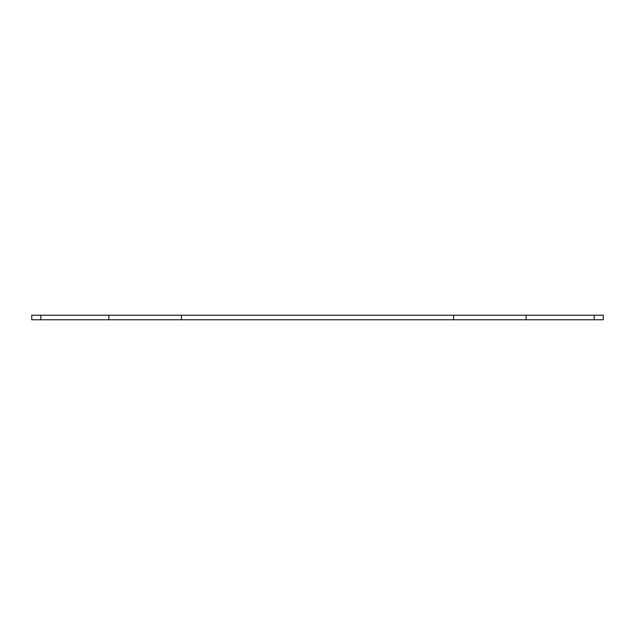 <?xml version="1.0" encoding="UTF-8"?>
<svg xmlns="http://www.w3.org/2000/svg" width="635" height="635" viewBox="0 0 635 635"><rect width="100%" height="100%" fill="white"/><g stroke="black" fill="none" stroke-linecap="round" stroke-linejoin="round"><path stroke-width="0.95" d="M40.823 315.23L31.75 315.23L31.75 319.77L40.823 319.77L40.823 315.23L181.427 315.23L181.427 319.77L108.855 319.77L108.855 315.23M594.177 315.23L594.177 319.77L603.25 319.77L603.25 315.23L181.427 315.23M40.823 319.77L108.855 319.77M181.427 319.77L453.573 319.77L453.573 315.23M526.145 315.23L526.145 319.77L453.573 319.77M526.145 319.77L594.177 319.77"/></g></svg>
